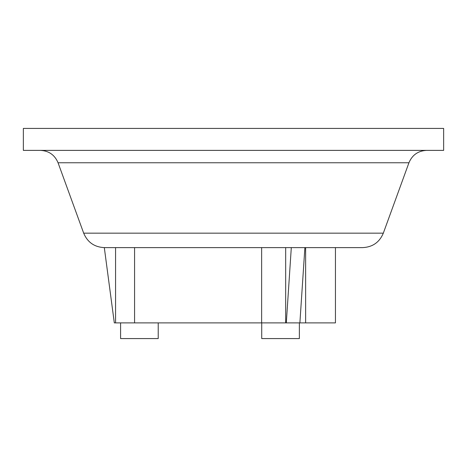 <?xml version="1.0" encoding="UTF-8"?>
<svg xmlns="http://www.w3.org/2000/svg" width="467" height="467" viewBox="0 0 467 467"><rect width="100%" height="100%" fill="white"/><g stroke="black" fill="none" stroke-linecap="round" stroke-linejoin="round"><path stroke-width="0.7" d="M299.37 322.89L299.37 338.575L261.73 338.575L261.73 322.89M158.22 322.89L158.22 338.575L120.585 338.575L120.585 322.89M305.64 322.89L305.64 247.615L335.44 247.615L335.44 322.89L134.578 322.89L134.578 247.615L115.565 247.615L115.565 322.89L134.578 322.89M285.676 322.89L285.676 247.615L261.637 247.615L261.637 322.89M233.5 150.38L443.65 150.38L443.65 128.425L23.35 128.425L23.35 150.38L233.5 150.38M83.681 233.167L58.054 162.761L408.946 162.761L383.319 233.167L83.681 233.167C87.533 242.303 94.41 247.113 104.31 247.615L291.303 247.615L286.306 322.89M291.303 247.615L362.69 247.615C372.59 247.113 379.467 242.303 383.319 233.167M104.31 247.615L114.31 322.89L115.565 322.89M304.887 247.615L299.884 322.89M58.054 162.761C54.75 154.933 48.854 150.806 40.372 150.38M408.946 162.761C412.25 154.933 418.146 150.806 426.628 150.38"/></g></svg>
